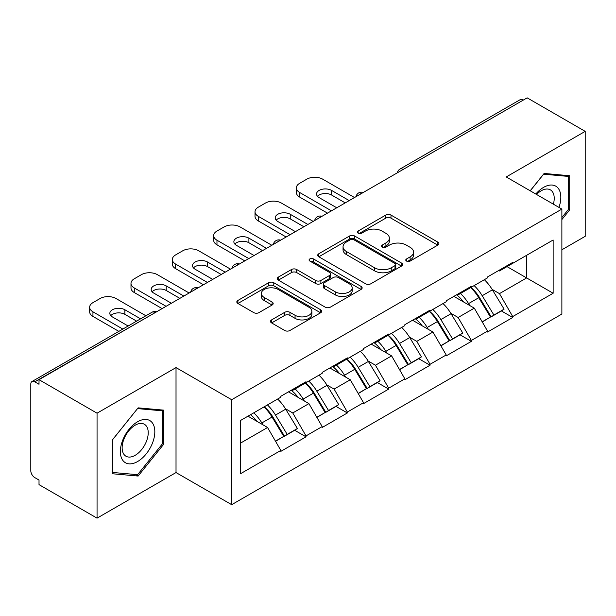 <?xml version="1.0" encoding="UTF-8"?>
<svg xmlns="http://www.w3.org/2000/svg" width="616" height="616" viewBox="0 0 616 616"><rect width="100%" height="100%" fill="white"/><g stroke="black" fill="none" stroke-linecap="round" stroke-linejoin="round"><path stroke-width="0.92" d="M406.529 261.069A2.572 1.486 0 0 0 410.164 261.069L437.807 245.114A3.681 2.125 0 0 0 438.885 243.613A3.681 2.125 0 0 0 437.807 242.111L390.983 215.076A3.681 2.125 0 0 0 385.778 215.076L358.142 231.039A2.572 1.486 0 0 0 357.388 232.086A2.572 1.486 0 0 0 358.142 233.141A2.572 1.486 0 0 0 361.785 233.141L365.357 231.077A11.773 6.799 0 0 1 382.012 231.077L385.909 233.325A11.773 6.799 0 0 1 389.358 238.13A11.773 6.799 0 0 1 385.909 242.935L382.336 245.006A2.572 1.486 0 0 0 381.581 246.054A2.572 1.486 0 0 0 382.336 247.108A2.572 1.486 0 0 0 385.978 247.108L389.551 245.037A11.773 6.799 0 0 1 406.198 245.037L410.102 247.293A11.773 6.799 0 0 1 413.552 252.098A11.773 6.799 0 0 1 410.102 256.903L406.529 258.966A2.572 1.486 0 0 0 405.775 260.021A2.572 1.486 0 0 0 406.529 261.069L406.529 258.966M271.587 319.904A3.681 2.125 0 0 0 270.509 321.406A3.681 2.125 0 0 0 271.587 322.907L284.723 330.492A3.681 2.125 0 0 0 289.928 330.492L320.62 312.774A3.681 2.125 0 0 0 321.698 311.272A3.681 2.125 0 0 0 320.62 309.771L273.797 282.736A3.681 2.125 0 0 0 268.591 282.736L237.899 300.454A3.681 2.125 0 0 0 236.821 301.955A3.681 2.125 0 0 0 237.899 303.457L253.769 312.62A3.681 2.125 0 0 0 258.966 312.62L272.103 305.036A3.681 2.125 0 0 0 273.181 303.534A3.681 2.125 0 0 0 272.103 302.033L264.241 297.49A9.841 5.683 0 0 1 261.353 293.47A9.841 5.683 0 0 1 267.429 288.226A9.841 5.683 0 0 1 278.155 289.458L308.978 307.253A9.841 5.683 0 0 1 311.858 311.272A9.841 5.683 0 0 1 305.79 316.516A9.841 5.683 0 0 1 295.064 315.284L289.928 312.32A3.681 2.125 0 0 0 284.723 312.32L271.587 319.904L271.587 322.907M176.022 367.59L97.051 413.19L39.016 379.679L527.165 97.852L585.2 131.362L506.229 176.954L561.877 209.086L231.678 399.722L176.022 367.59L176.022 472.557L231.678 504.681L231.678 399.722M365.619 283.784A3.681 2.125 0 0 0 370.824 283.784L401.517 266.066A3.681 2.125 0 0 0 402.595 264.564A3.681 2.125 0 0 0 401.517 263.063L354.693 236.028A3.681 2.125 0 0 0 349.495 236.028L318.795 253.754A3.681 2.125 0 0 0 317.717 255.255A3.681 2.125 0 0 0 318.795 256.757L365.619 283.784M310.857 261.631A2.572 1.486 0 0 1 313.467 261.993L313.467 258.936L361.068 286.417A3.681 2.125 0 0 1 362.146 287.918A3.681 2.125 0 0 1 361.068 289.42L330.376 307.138A3.681 2.125 0 0 1 325.171 307.138L278.347 280.111L278.347 277.108A3.681 2.125 0 0 0 277.269 278.609A3.681 2.125 0 0 0 278.347 280.111M278.347 277.108L291.483 269.523A3.681 2.125 0 0 1 296.689 269.523L315.677 280.48A3.681 2.125 0 0 0 320.882 280.48L329.591 275.452A3.681 2.125 0 0 0 330.669 273.951A3.681 2.125 0 0 0 329.591 272.449L309.825 261.038A2.572 1.486 0 0 1 309.07 259.983A2.572 1.486 0 0 1 310.656 258.612A2.572 1.486 0 0 1 313.467 258.936M231.678 504.681L561.877 314.045L561.877 209.086M264.187 406.806A25.11 14.499 -120 0 1 272.788 416.863L284.492 436.182L294.694 430.291L306.013 436.829L306.013 435.912L292.762 412.959L285.424 408.724M306.013 436.829L280.834 451.366L280.834 450.442L240.425 473.781L240.425 420.536L280.834 397.197L280.834 396.281L306.013 381.743L306.013 382.667L322.176 373.335L322.176 372.411L347.355 357.881L347.355 358.797L363.517 349.465L363.517 348.548L388.696 334.011L388.696 334.927L404.858 325.595L404.858 324.678L430.037 310.141L430.037 311.057L446.2 301.725L446.2 300.808L471.379 286.271L471.379 287.195L487.541 277.855L487.541 276.938L512.72 262.408L512.72 263.325L553.137 239.994L553.137 293.239L512.72 316.57L499.468 293.616L492.13 289.381M470.901 287.472A25.11 14.499 -120 0 1 479.494 297.52L491.198 316.84L501.401 310.949L512.72 317.486L512.72 316.57M512.72 317.486L487.541 332.024L487.541 331.1L471.379 340.44L458.127 317.486L450.789 313.251M429.56 311.334A25.11 14.499 -120 0 1 438.153 321.39L449.857 340.71L460.06 334.819L471.379 341.356L471.379 340.44M471.379 341.356L446.2 355.886L446.2 354.97L430.037 364.302L416.786 341.356L409.447 337.114M388.219 335.204A25.11 14.499 -120 0 1 396.812 345.253L408.516 364.58L418.718 358.689L430.037 365.226L430.037 364.302M430.037 365.226L404.858 379.756L404.858 378.84L388.696 388.172L375.444 365.226L368.106 360.984M346.877 359.074A25.11 14.499 -120 0 1 355.471 369.123L367.175 388.45L377.377 382.559L388.696 389.089L388.696 388.172M388.696 389.089L363.517 403.626L363.517 402.71L347.355 412.042L334.103 389.089L326.765 384.854M305.528 382.944A25.11 14.499 -120 0 1 314.129 392.993L325.833 412.312L336.036 406.421L347.355 412.959L347.355 412.042M347.355 412.959L322.176 427.496L322.176 426.58L306.013 435.912M291.969 389.859L292.762 390.313L306.013 382.667M292.762 412.959L308.924 403.626L288.519 391.845M322.176 426.58L308.924 403.626M333.31 365.989L334.103 366.443L347.355 358.797M334.103 389.089L350.265 379.756L329.86 367.975M363.517 402.71L350.265 379.756M374.651 342.119L375.444 342.581L388.696 334.927M375.444 365.226L391.614 355.886L371.202 344.105M404.858 378.84L391.614 355.886M415.993 318.249L416.786 318.711L430.037 311.057M416.786 341.356L432.956 332.024L412.543 320.243M446.2 354.97L432.956 332.024M457.334 294.386L458.127 294.841L471.379 287.195M458.127 317.486L474.297 308.154L453.884 296.373M487.541 331.1L474.297 308.154M523.184 100.146L403.141 169.454M401.447 170.432A5.621 3.249 120 0 1 402.872 169.3A5.621 3.249 60 0 0 400.061 169.023L520.112 99.715A5.621 3.249 60 0 1 522.922 99.992M498.675 270.516L499.468 270.971L512.72 263.325M499.468 293.616L526.634 277.931L526.634 255.294L553.137 239.994M507.022 266.613L553.137 293.239M561.877 249.78L585.2 236.321L585.2 131.362M97.051 413.19L97.051 518.148L39.016 484.638L39.016 480.049L34.773 477.6A5.621 3.249 -120 0 1 30.8 470.716L30.8 384.115A5.621 3.249 -120 0 1 31.963 381.543A5.621 3.249 -120 0 1 34.773 381.82L39.016 384.269L39.016 379.679M97.051 518.148L176.022 472.557M240.425 443.173L267.583 427.496L247.979 416.17M280.834 450.442L267.583 427.496M478.909 297.967L480.226 298.729M437.568 321.837L438.885 322.591M396.227 345.707L397.543 346.462M354.885 369.577L356.202 370.332M313.544 393.439L314.861 394.202M272.203 417.309L273.519 418.064M561.877 219.565L569.7 209.84L569.7 175.737L544.12 173.458L530.191 190.791M163.702 410.14L138.13 407.854L112.559 439.67L112.559 473.766L138.13 476.053L163.702 444.236L163.702 410.14M407.553 261.438L410.102 259.967A11.773 6.799 0 0 0 413.552 255.163L413.552 252.098M389.358 238.13L389.358 241.195A11.773 6.799 0 0 1 385.909 246L383.36 247.47M437.76 245.145L390.983 218.141A3.681 2.125 0 0 0 385.778 218.141L359.174 233.502M401.47 266.097L354.693 239.093A3.681 2.125 0 0 0 349.495 239.093L318.849 256.78M395.018 265.611A2.572 1.486 0 0 0 395.772 264.564A2.572 1.486 0 0 0 395.018 263.509L353.915 239.786A2.572 1.486 0 0 0 350.273 239.786L346.5 241.965A11.773 6.799 0 0 0 343.05 246.77A11.773 6.799 0 0 0 346.5 251.574L374.597 267.791A11.773 6.799 0 0 0 391.245 267.791L395.018 265.611L395.018 268.676A2.572 1.486 0 0 0 395.772 267.621L395.772 264.564M343.05 246.77L343.05 249.827A11.773 6.799 0 0 0 346.5 254.631L346.5 251.574M395.018 268.676L391.245 270.855A11.773 6.799 0 0 1 374.597 270.855L346.5 254.631M278.401 280.134L291.483 272.58L291.483 269.523M330.669 273.951L330.669 277.007A3.681 2.125 0 0 1 329.591 278.509L320.882 283.545A3.681 2.125 0 0 1 315.677 283.545L296.689 272.58A3.681 2.125 0 0 0 291.483 272.58M313.467 261.993L361.022 289.451M335.381 291.861A9.841 5.683 0 0 0 346.107 293.093A9.841 5.683 0 0 0 352.183 287.841A9.841 5.683 0 0 0 349.295 283.822L338.438 277.554A3.681 2.125 0 0 0 333.233 277.554L324.524 282.582A3.681 2.125 0 0 0 323.446 284.084A3.681 2.125 0 0 0 324.524 285.593L335.381 291.861L335.381 294.918A9.841 5.683 0 0 0 346.107 296.15A9.841 5.683 0 0 0 352.183 290.898L352.183 287.841M323.446 284.084L323.446 287.148A3.681 2.125 0 0 0 324.524 288.65L324.524 285.593M335.381 294.918L324.524 288.65M311.858 311.272L311.858 314.329A9.841 5.683 0 0 1 305.79 319.581A9.841 5.683 0 0 1 295.064 318.349L289.928 315.384A3.681 2.125 0 0 0 284.723 315.384L271.633 322.938M261.353 293.47L261.353 296.535A9.841 5.683 0 0 0 264.241 300.554L264.241 297.49M272.056 305.066L264.241 300.554M320.574 312.797L273.797 285.793A3.681 2.125 0 0 0 268.591 285.793L237.945 303.488M568.375 209.07L569.7 209.84M162.378 443.474L163.702 444.236M135.428 474.489L138.13 476.053M354.508 197.536L322.707 179.171A11.242 6.491 0 0 0 306.806 179.171L299.653 183.306A11.242 6.491 0 0 0 296.358 187.895A11.242 6.491 0 0 0 299.653 192.485L299.653 197.074L327.481 213.136M299.653 197.074A11.242 6.491 180 0 1 296.358 192.485L296.358 187.895M317.502 196.311A8.809 5.082 180 0 1 331.585 195.01L345.23 202.887M299.653 192.485L331.454 210.841M336.752 207.785L319.134 197.613A8.809 5.082 180 0 1 316.547 194.017A8.809 5.082 180 0 1 321.991 189.312A8.809 5.082 180 0 1 331.585 190.421L349.21 200.593M484.353 279.702A30.731 17.741 60 0 1 492.407 289.828L482.205 295.719A30.731 17.741 -120 0 0 474.151 285.593M482.205 295.719L493.901 315.046L504.104 309.155L492.407 289.828M491.198 316.84L493.901 315.046M501.401 310.949L504.104 309.155M456.579 294.818A25.11 14.499 60 0 1 463.502 301.925M460.498 293.47A30.731 17.741 60 0 1 468.553 303.603L469.708 305.505M482.282 321.991L490.459 317.032L478.755 297.713A30.731 17.741 -120 0 0 470.701 287.58M490.459 317.032L482.182 321.814M313.167 221.398L281.366 203.041A11.242 6.491 0 0 0 265.465 203.041L258.312 207.169A11.242 6.491 0 0 0 255.016 211.765A11.242 6.491 0 0 0 258.312 216.355L258.312 220.944L286.14 237.006M258.312 220.944A11.242 6.491 180 0 1 255.016 216.355L255.016 211.765M276.161 220.174A8.809 5.082 180 0 1 290.244 218.88L303.888 226.757M258.312 216.355L290.113 234.711M295.411 231.655L277.785 221.475A8.809 5.082 180 0 1 275.206 217.879A8.809 5.082 180 0 1 280.65 213.182A8.809 5.082 180 0 1 290.244 214.283L307.869 224.463M443.012 303.572A30.731 17.741 60 0 1 451.066 313.698L440.863 319.589A30.731 17.741 -120 0 0 432.809 309.463M440.863 319.589L452.56 338.908L462.762 333.017L451.066 313.698M449.857 340.71L452.56 338.908M460.06 334.819L462.762 333.017M415.238 318.688A25.11 14.499 60 0 1 422.16 325.795M419.157 317.34A30.731 17.741 60 0 1 427.211 327.466L428.366 329.375M440.94 345.861L449.118 340.902L437.414 321.575A30.731 17.741 -120 0 0 429.36 311.45M449.118 340.902L440.84 345.684M271.825 245.268L240.024 226.911A11.242 6.491 0 0 0 224.124 226.911L216.971 231.039A11.242 6.491 0 0 0 213.675 235.628A11.242 6.491 0 0 0 216.971 240.217L216.971 244.814L244.791 260.876M216.971 244.814A11.242 6.491 180 0 1 213.675 240.217L213.675 235.628M234.819 244.044A8.809 5.082 180 0 1 248.903 242.743L262.547 250.627M216.971 240.217L248.772 258.581M254.069 255.517L236.444 245.345A8.809 5.082 180 0 1 233.864 241.749A8.809 5.082 180 0 1 239.308 237.052A8.809 5.082 180 0 1 248.903 238.153L266.528 248.333M401.671 327.435A30.731 17.741 60 0 1 409.725 337.568L399.522 343.459A30.731 17.741 -120 0 0 391.468 333.333M399.522 343.459L411.218 362.778L421.421 356.887L409.725 337.568M408.516 364.58L411.218 362.778M418.718 358.689L421.421 356.887M373.897 342.558A25.11 14.499 60 0 1 380.819 349.657M377.816 341.21A30.731 17.741 60 0 1 385.87 351.336L387.025 353.245M399.599 369.723L407.777 364.772L396.073 345.445A30.731 17.741 -120 0 0 388.018 335.32M407.777 364.772L399.499 369.546M230.484 269.138L198.683 250.774A11.242 6.491 0 0 0 182.783 250.774L175.629 254.909A11.242 6.491 0 0 0 172.334 259.498A11.242 6.491 0 0 0 175.629 264.087L175.629 268.676L203.449 284.746M175.629 268.676A11.242 6.491 180 0 1 172.334 264.087L172.334 259.498M193.478 267.914A8.809 5.082 180 0 1 207.561 266.613L221.206 274.49M175.629 264.087L207.43 282.451M212.728 279.387L195.103 269.215A8.809 5.082 180 0 1 192.523 265.619A8.809 5.082 180 0 1 197.967 260.922A8.809 5.082 180 0 1 207.561 262.023L225.186 272.195M360.329 351.305A30.731 17.741 60 0 1 368.383 361.438L358.173 367.329A30.731 17.741 -120 0 0 350.127 357.195M358.173 367.329L369.877 386.648L380.08 380.757L368.383 361.438M367.175 388.45L369.877 386.648M377.377 382.559L380.08 380.757M332.555 366.428A25.11 14.499 60 0 1 339.478 373.527M336.475 365.08A30.731 17.741 60 0 1 344.529 375.206L345.684 377.108M358.258 393.593L366.435 388.634L354.731 369.315A30.731 17.741 -120 0 0 346.677 359.19M366.435 388.634L358.158 393.416M189.143 293.008L157.342 274.644A11.242 6.491 0 0 0 141.441 274.644L134.288 278.779A11.242 6.491 0 0 0 130.992 283.368A11.242 6.491 0 0 0 134.288 287.957L134.288 292.546L162.108 308.608M134.288 292.546A11.242 6.491 180 0 1 130.992 287.957L130.992 283.368M152.137 291.784A8.809 5.082 180 0 1 166.22 290.483L179.864 298.36M134.288 287.957L166.089 306.314M171.387 303.257L153.761 293.085A8.809 5.082 180 0 1 151.182 289.489A8.809 5.082 180 0 1 156.618 284.792A8.809 5.082 180 0 1 166.22 285.893L183.845 296.065M318.988 375.175A30.731 17.741 60 0 1 327.042 385.3L316.832 391.191A30.731 17.741 -120 0 0 308.785 381.065M316.832 391.191L328.536 410.518L338.738 404.627L327.042 385.3M325.833 412.312L328.536 410.518M336.036 406.421L338.738 404.627M291.214 390.29A25.11 14.499 60 0 1 298.136 397.397M295.133 388.942A30.731 17.741 60 0 1 303.188 399.076L304.343 400.978M316.917 417.463L325.094 412.504L313.39 393.185A30.731 17.741 -120 0 0 305.336 383.052M325.094 412.504L316.817 417.286M145.892 315.769L116.001 298.514A11.242 6.491 0 0 0 100.1 298.514L92.947 302.649A11.242 6.491 0 0 0 89.651 307.238A11.242 6.491 0 0 0 92.947 311.827L92.947 316.416L118.857 331.377M92.947 316.416A11.242 6.491 180 0 1 89.651 311.827L89.651 307.238M110.795 315.654A8.809 5.082 180 0 1 124.879 314.353L136.613 321.129M92.947 311.827L122.83 329.083M128.136 326.018L112.42 316.947A8.809 5.082 180 0 1 109.841 313.351A8.809 5.082 180 0 1 115.277 308.655A8.809 5.082 180 0 1 124.879 309.763L140.587 318.834M277.647 399.045A30.731 17.741 60 0 1 285.693 409.17L275.491 415.061A30.731 17.741 -120 0 0 267.436 404.935M275.491 415.061L287.195 434.388L297.397 428.497L285.693 409.17M284.492 436.182L287.195 434.388M294.694 430.291L297.397 428.497M250.543 414.691A25.11 14.499 60 0 1 256.795 421.267M253.792 412.812A30.731 17.741 60 0 1 261.846 422.938L263.001 424.848M275.575 441.333L283.753 436.374L272.049 417.047A30.731 17.741 -120 0 0 263.995 406.922M283.753 436.374L275.475 441.156M558.951 207.392A24.363 14.068 120 0 0 558.512 188.689A24.363 14.068 120 0 0 535.789 194.025M553.368 204.173A18.442 10.649 120 0 0 552.475 191.799A18.442 10.649 120 0 0 550.404 189.882A18.442 10.649 120 0 0 536.544 194.456M543.543 174.182L568.375 176.422L568.375 209.463L561.877 217.54M566.728 175.475L568.375 176.422M530.245 190.821L543.597 174.213M122.684 460.206A24.363 14.068 120 0 0 146.215 453.9A24.363 14.068 120 0 0 152.514 423.092A24.363 14.068 120 0 0 128.983 429.39A24.363 14.068 120 0 0 122.684 460.206M123.885 454.3A18.442 10.649 120 0 0 125.964 456.225A18.442 10.649 120 0 0 143.12 447.616A18.442 10.649 120 0 0 146.477 426.203A18.442 10.649 120 0 0 144.406 424.278A18.442 10.649 120 0 0 127.243 432.886A18.442 10.649 120 0 0 123.885 454.3M137.599 408.608L162.378 410.826L162.378 443.859L137.599 474.682L112.82 472.472L112.82 439.431L137.545 408.577M160.738 409.871L162.378 410.826M155.086 312.666L34.773 381.82M156.248 311.996A5.621 3.249 -60 0 0 154.824 312.512A5.621 3.249 -120 0 0 152.013 312.235L31.963 381.543M360.106 194.302A5.621 3.249 120 0 1 361.53 193.17A5.621 3.249 -60 0 1 362.963 192.654M318.765 218.172A5.621 3.249 120 0 1 320.189 217.04A5.621 3.249 -60 0 1 321.614 216.524M277.423 242.034A5.621 3.249 120 0 1 278.848 240.91A5.621 3.249 -60 0 1 280.272 240.386M236.082 265.904A5.621 3.249 120 0 1 237.506 264.78A5.621 3.249 -60 0 1 238.931 264.256M194.741 289.774A5.621 3.249 120 0 1 196.165 288.642A5.621 3.249 -60 0 1 197.59 288.126M410.102 259.967L410.102 256.903M382.336 247.108L382.336 245.006M385.909 246L385.909 242.935M358.142 233.141L358.142 231.039M385.778 218.141L385.778 215.076M390.983 218.141L390.983 215.076M437.807 245.114L437.807 242.111M318.795 256.757L318.795 253.754M349.495 239.093L349.495 236.028M354.693 239.093L354.693 236.028M401.517 266.066L401.517 263.063M374.597 270.855L374.597 267.791M391.245 270.855L391.245 267.791M296.689 272.58L296.689 269.523M315.677 283.545L315.677 280.48M320.882 283.545L320.882 280.48M329.591 278.509L329.591 275.452M361.068 289.42L361.068 286.417M284.723 315.384L284.723 312.32M289.928 315.384L289.928 312.32M295.064 318.349L295.064 315.284M272.103 305.036L272.103 302.033M237.899 303.457L237.899 300.454M268.591 285.793L268.591 282.736M273.797 285.793L273.797 282.736M320.62 312.774L320.62 309.771M478.755 297.713L468.553 303.603M331.585 195.01L331.585 190.421M437.414 321.575L427.211 327.466M290.244 218.88L290.244 214.283M396.073 345.445L385.87 351.336M248.903 242.743L248.903 238.153M354.731 369.315L344.529 375.206M207.561 266.613L207.561 262.023M313.39 393.185L303.188 399.076M166.22 290.483L166.22 285.893M272.049 417.047L261.846 422.938M124.879 314.353L124.879 309.763M400.061 169.023A5.621 5.621 0 0 0 397.358 172.788M363.332 192.438A5.621 5.621 0 0 0 356.017 196.658M321.991 216.308A5.621 5.621 0 0 0 314.676 220.528M280.65 240.171A5.621 5.621 0 0 0 273.335 244.398M239.308 264.041A5.621 5.621 0 0 0 231.993 268.268M197.967 287.911A5.621 5.621 0 0 0 190.652 292.13M156.626 311.781A5.621 5.621 0 0 0 152.013 312.235"/></g></svg>

